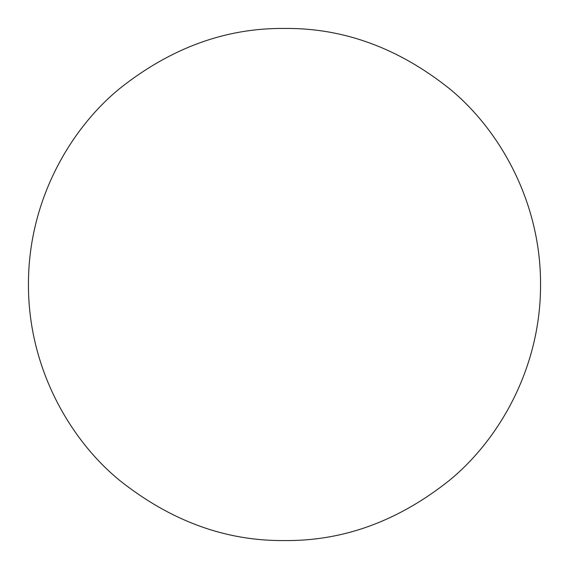 <?xml version="1.0" encoding="UTF-8"?>
<svg xmlns="http://www.w3.org/2000/svg" width="569" height="569" viewBox="0 0 569 569"><rect width="100%" height="100%" fill="white"/><g stroke="black" fill="none" stroke-linecap="round" stroke-linejoin="round"><path stroke-width="0.85" d="M284.5 540.55C343.292 541.176 398.279 521.097 449.46 480.336C498.472 440.221 540.813 368.563 540.55 284.5C540.835 200.622 498.508 128.786 449.595 88.785C398.414 47.96 343.384 27.853 284.5 28.45C225.729 27.845 170.721 47.938 119.469 88.728C70.293 129.014 28.215 200.644 28.45 284.5C28.215 368.435 70.385 440.136 119.568 480.35C170.849 521.104 225.829 541.169 284.5 540.55"/></g></svg>
